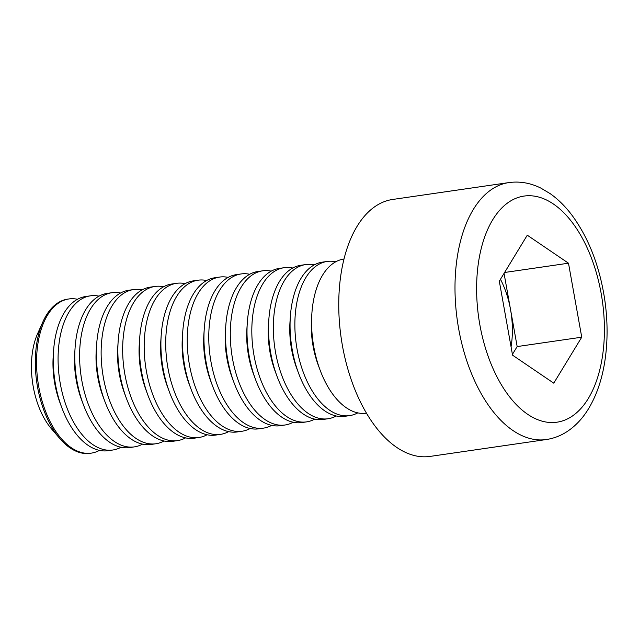 <?xml version="1.0" encoding="UTF-8"?>
<svg xmlns="http://www.w3.org/2000/svg" width="639" height="639" viewBox="0 0 639 639"><rect width="100%" height="100%" fill="white"/><g stroke="black" fill="none" stroke-linecap="round" stroke-linejoin="round"><path stroke-width="0.96" d="M568.494 263.204L581.738 337.192L553.765 383.168L512.55 355.164L499.307 281.176L527.279 235.2L568.494 263.204L504.594 272.486M344.038 259.003L343.95 259.019A77.894 42.541 81.7 0 0 311.864 313.653A77.894 42.541 81.7 0 0 320.035 369.941A77.894 42.541 81.7 0 0 326.194 383.696A77.894 42.541 81.7 0 0 366.339 413.193L366.427 413.177M508.948 182.578L392.705 199.456A129.829 70.897 81.7 0 0 341.202 338.127A129.829 70.897 81.7 0 0 430.023 456.422L546.265 439.544A129.829 70.897 -98.3 0 1 457.444 321.249A129.829 70.897 -98.3 0 1 508.948 182.578C519.779 181.101 530.402 182.938 540.818 188.082L550.187 193.649C558.358 199.424 565.834 206.908 572.624 216.102C588.942 238.722 599.622 266.407 604.662 299.14C607.545 318.725 607.841 337.712 605.564 356.099C602.984 376.539 597.345 394.023 588.647 408.553C582.56 418.617 575.124 426.453 566.33 432.068C560.068 435.998 553.382 438.49 546.265 439.544M504.059 273.372L517.159 346.57L581.738 337.192M512.406 354.381L517.159 346.57M511.056 346.825A65.178 35.592 81.7 0 0 510.537 309.58A65.178 35.592 81.7 0 0 500.457 279.283M311.864 313.653L311.505 319.021A63.501 34.674 81.7 0 0 318.166 364.901L320.035 369.941M335.818 261.766A77.894 42.541 81.7 0 0 327.232 261.447A77.894 42.541 81.7 0 0 296.049 307.399A77.894 42.541 81.7 0 0 309.476 386.124A77.894 42.541 81.7 0 0 349.621 415.622A77.894 42.541 81.7 0 0 357.76 412.874M327.232 261.447L322.423 262.142A77.894 42.541 81.7 0 0 290.338 316.784A77.894 42.541 81.7 0 0 298.509 373.064A77.894 42.541 81.7 0 0 304.667 386.827A77.894 42.541 81.7 0 0 344.812 416.316L349.621 415.622M290.338 316.784L289.978 322.144A63.501 34.674 81.7 0 0 296.64 368.024L298.509 373.064M314.292 264.889A77.894 42.541 81.7 0 0 305.706 264.57A77.894 42.541 81.7 0 0 274.522 310.522A77.894 42.541 81.7 0 0 287.949 389.247A77.894 42.541 81.7 0 0 328.095 418.745A77.894 42.541 81.7 0 0 336.234 415.997M305.706 264.57L300.897 265.265A77.894 42.541 81.7 0 0 268.811 319.907A77.894 42.541 81.7 0 0 276.983 376.187A77.894 42.541 81.7 0 0 283.141 389.95A77.894 42.541 81.7 0 0 323.286 419.448L328.095 418.745M268.811 319.907L268.452 325.267A63.501 34.674 81.7 0 0 275.113 371.147L276.983 376.187M292.766 268.013A77.894 42.541 81.7 0 0 284.179 267.693A77.894 42.541 81.7 0 0 252.996 313.653A77.894 42.541 81.7 0 0 266.423 392.378A77.894 42.541 81.7 0 0 306.568 421.876A77.894 42.541 81.7 0 0 314.707 419.128M284.179 267.693L279.371 268.396A77.894 42.541 81.7 0 0 247.285 323.03A77.894 42.541 81.7 0 0 255.456 379.318A77.894 42.541 81.7 0 0 261.615 393.073A77.894 42.541 81.7 0 0 301.76 422.571L306.568 421.876M247.285 323.03L246.926 328.398A63.501 34.674 81.7 0 0 253.587 374.278L255.456 379.318M271.24 271.144A77.894 42.541 81.7 0 0 262.653 270.824A77.894 42.541 81.7 0 0 231.47 316.776A77.894 42.541 81.7 0 0 244.897 395.501A77.894 42.541 81.7 0 0 285.042 424.999A77.894 42.541 81.7 0 0 293.181 422.251M262.653 270.824L257.844 271.519A77.894 42.541 81.7 0 0 225.759 326.162A77.894 42.541 81.7 0 0 233.93 382.441A77.894 42.541 81.7 0 0 240.088 396.204A77.894 42.541 81.7 0 0 280.233 425.694L285.042 424.999M225.759 326.162L225.399 331.521A63.501 34.674 81.7 0 0 232.061 377.401L233.93 382.441M249.713 274.267A77.894 42.541 81.7 0 0 241.127 273.947A77.894 42.541 81.7 0 0 209.943 319.899A77.894 42.541 81.7 0 0 223.37 398.632A77.894 42.541 81.7 0 0 263.516 428.122A77.894 42.541 81.7 0 0 271.655 425.374M241.127 273.947L236.318 274.642A77.894 42.541 81.7 0 0 204.232 329.285A77.894 42.541 81.7 0 0 212.404 385.565A77.894 42.541 81.7 0 0 218.562 399.327A77.894 42.541 81.7 0 0 258.707 428.825L263.516 428.122M204.232 329.285L203.873 334.652A63.501 34.674 81.7 0 0 210.535 380.524L212.404 385.565M228.187 277.398A77.894 42.541 81.7 0 0 219.6 277.07A77.894 42.541 81.7 0 0 188.417 323.03A77.894 42.541 81.7 0 0 201.844 401.755A77.894 42.541 81.7 0 0 241.989 431.253A77.894 42.541 81.7 0 0 250.129 428.505M219.6 277.07L214.792 277.773A77.894 42.541 81.7 0 0 182.706 332.408A77.894 42.541 81.7 0 0 190.877 388.696A77.894 42.541 81.7 0 0 197.036 402.45A77.894 42.541 81.7 0 0 237.181 431.948L241.989 431.253M182.706 332.408L182.347 337.775A63.501 34.674 81.7 0 0 189.008 383.656L190.877 388.696M206.661 280.521A77.894 42.541 81.7 0 0 198.074 280.202A77.894 42.541 81.7 0 0 166.891 326.154A77.894 42.541 81.7 0 0 180.318 404.878A77.894 42.541 81.7 0 0 220.463 434.376A77.894 42.541 81.7 0 0 228.602 431.629M198.074 280.202L193.266 280.896A77.894 42.541 81.7 0 0 161.18 335.539A77.894 42.541 81.7 0 0 169.351 391.819A77.894 42.541 81.7 0 0 175.509 405.581A77.894 42.541 81.7 0 0 215.655 435.079L220.463 434.376M161.18 335.539L160.82 340.899A63.501 34.674 81.7 0 0 167.482 386.779L169.351 391.819M185.134 283.644A77.894 42.541 81.7 0 0 176.548 283.325A77.894 42.541 81.7 0 0 145.365 329.277A77.894 42.541 81.7 0 0 158.792 408.009A77.894 42.541 81.7 0 0 198.937 437.499A77.894 42.541 81.7 0 0 207.076 434.752M176.548 283.325L171.739 284.028A77.894 42.541 81.7 0 0 139.653 338.662A77.894 42.541 81.7 0 0 147.825 394.942A77.894 42.541 81.7 0 0 153.983 408.704A77.894 42.541 81.7 0 0 194.128 438.202L198.937 437.499M139.653 338.662L139.294 344.03A63.501 34.674 81.7 0 0 145.956 389.91L147.825 394.942M163.608 286.775A77.894 42.541 81.7 0 0 155.021 286.448A77.894 42.541 81.7 0 0 123.838 332.408A77.894 42.541 81.7 0 0 137.265 411.133A77.894 42.541 81.7 0 0 177.41 440.63A77.894 42.541 81.7 0 0 185.55 437.883M155.021 286.448L150.213 287.151A77.894 42.541 81.7 0 0 118.127 341.793A77.894 42.541 81.7 0 0 126.298 398.073A77.894 42.541 81.7 0 0 132.457 411.828A77.894 42.541 81.7 0 0 172.602 441.325L177.41 440.63M118.127 341.793L117.768 347.153A63.501 34.674 81.7 0 0 124.429 393.033L126.298 398.073M142.082 289.898A77.894 42.541 81.7 0 0 133.495 289.579A77.894 42.541 81.7 0 0 102.312 335.531A77.894 42.541 81.7 0 0 115.739 414.256A77.894 42.541 81.7 0 0 155.884 443.754A77.894 42.541 81.7 0 0 164.023 441.006M133.495 289.579L128.687 290.274A77.894 42.541 81.7 0 0 96.601 344.916A77.894 42.541 81.7 0 0 104.772 401.196A77.894 42.541 81.7 0 0 110.93 414.959A77.894 42.541 81.7 0 0 151.076 444.456L155.884 443.754M96.601 344.916L96.241 350.276A63.501 34.674 81.7 0 0 102.903 396.156L104.772 401.196M120.555 293.021A77.894 42.541 81.7 0 0 111.969 292.702A77.894 42.541 81.7 0 0 80.786 338.662A77.894 42.541 81.7 0 0 94.213 417.387A77.894 42.541 81.7 0 0 134.358 446.885A77.894 42.541 81.7 0 0 142.497 444.137M111.969 292.702L107.16 293.405A77.894 42.541 81.7 0 0 75.075 348.039A77.894 42.541 81.7 0 0 83.246 404.327A77.894 42.541 81.7 0 0 89.404 418.082A77.894 42.541 81.7 0 0 129.549 447.58L134.358 446.885M75.075 348.039L74.715 353.407A63.501 34.674 81.7 0 0 81.377 399.287L83.246 404.327M99.029 296.153A77.894 42.541 81.7 0 0 90.442 295.833A77.894 42.541 81.7 0 0 59.259 341.785A77.894 42.541 81.7 0 0 72.686 420.51A77.894 42.541 81.7 0 0 112.831 450.008A77.894 42.541 81.7 0 0 120.971 447.26M90.442 295.833L85.634 296.528A77.894 42.541 81.7 0 0 53.548 351.17A77.894 42.541 81.7 0 0 61.719 407.45A77.894 42.541 81.7 0 0 67.878 421.213A77.894 42.541 81.7 0 0 108.023 450.703L112.831 450.008M53.548 351.17L53.189 356.53A63.501 34.674 81.7 0 0 59.85 402.41L61.719 407.45M77.503 299.276A77.894 42.541 81.7 0 0 68.916 298.956A77.894 42.541 81.7 0 0 37.733 344.908A77.894 42.541 81.7 0 0 51.16 423.633A77.894 42.541 81.7 0 0 91.305 453.131A77.894 42.541 81.7 0 0 99.444 450.383M68.916 298.956L67.686 299.132A77.894 42.541 81.7 0 0 42.949 321.752L37.653 333.55A63.501 34.674 81.7 0 0 51.495 428.857L59.93 438.666A77.894 42.541 81.7 0 0 90.075 453.315L91.305 453.131M42.949 321.752A77.894 42.541 81.7 0 0 59.93 438.666M588.255 398.576A114.253 62.39 81.7 0 0 553.438 204.033A114.253 62.39 81.7 0 0 479.881 324.939A114.253 62.39 81.7 0 0 588.255 398.576"/></g></svg>
